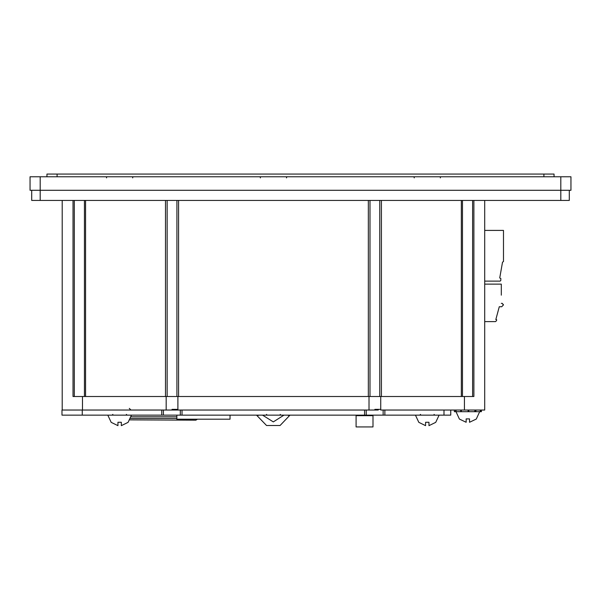 <?xml version="1.0" encoding="UTF-8"?>
<svg xmlns="http://www.w3.org/2000/svg" width="601" height="601" viewBox="0 0 601 601"><rect width="100%" height="100%" fill="white"/><g stroke="black" fill="none" stroke-linecap="round" stroke-linejoin="round"><path stroke-width="0.9" d="M560.808 176.769L570.95 176.769L570.95 190.292L30.05 190.292L30.05 176.769L560.808 176.769L560.808 200.434L31.74 200.434L31.74 190.292M378.254 410.032L82.284 410.032L82.284 415.103L450.765 415.103L450.765 410.032M484.744 200.434L484.744 410.032L380.696 410.032L380.696 396.51M569.26 190.292L569.26 200.434L560.808 200.434M473.926 200.434L473.926 396.51L72.984 396.51L72.984 200.434M172.036 409.356L177.858 409.356L172.036 409.356M374.874 409.356L380.696 409.356L374.874 409.356M46.953 176.769L46.953 174.065L554.047 174.065L554.047 176.769M82.277 415.103L62.001 415.103L62.001 410.032L82.277 410.032M373.011 415.103L373.011 415.667L356.108 415.667L356.108 415.103M373.011 415.667L373.011 426.935L356.108 426.935L356.108 415.667M131.469 415.103L128.088 422.39L121.327 425.681L121.327 422.308L117.946 422.308L117.946 425.681L111.185 422.39L107.804 415.103M439.106 415.103L435.725 422.39L428.964 425.681L428.964 422.308L425.583 422.308L425.583 425.681L418.822 422.39L415.441 415.103M197.421 419.16L195.873 420.174L129.989 419.866M468.126 410.032L468.126 411.723L455.971 411.723L455.971 410.032M468.803 410.032L468.803 411.723L481.363 411.723L481.363 410.032M479.673 411.723L476.292 419.01L469.531 422.3L469.531 418.927L466.151 418.927L466.151 422.3L459.389 419.01L456.009 411.723M455.663 410.032L455.663 411.723L454.318 411.723L454.318 410.032M501.309 295.189L501.309 284.1L484.744 284.1M176.814 418.484L130.657 418.484M176.814 416.793L131.191 416.793M256.552 415.103L266.543 425.531L280.028 425.531L290.02 415.103M262.592 415.103L273.282 421.864L283.98 415.103M440.315 177.926L440.465 177.197L439.842 176.769M414.232 177.926L414.081 177.197L414.705 176.769M286.497 177.926L286.647 177.197L286.023 176.769M260.413 177.926L260.263 177.197L260.887 176.769M132.678 177.926L132.829 177.197L132.205 176.769M106.595 177.926L106.445 177.197L107.068 176.769M266.694 414.427L266.018 415.103M280.216 414.427L280.892 415.103M112.875 414.427L112.199 415.103M126.398 414.427L127.074 415.103M420.512 414.427L419.836 415.103M434.035 414.427L434.711 415.103M474.602 411.046L475.278 411.723M168.656 410.032L166.214 410.032L166.214 396.51M177.858 396.51L177.858 410.032L175.417 410.032M369.052 396.51L369.052 410.032L371.493 410.032M62.166 410.032L62.166 200.434M230.055 415.103L230.055 419.16L176.814 419.16L176.814 415.103M444.004 415.103L444.004 410.032L384.843 410.032L384.843 415.103M364.559 415.103L364.559 410.032L182.013 410.032L182.013 415.103M161.729 415.103L161.729 410.032L82.284 410.032M163.419 410.032L163.419 415.103M180.323 410.032L180.323 415.103M366.249 410.032L366.249 415.103M383.153 410.032L383.153 415.103M475.391 410.032L475.391 411.723L475.947 411.723L475.947 410.032M480.515 410.032L480.515 411.723M480.259 410.032L480.259 411.723M461.358 410.032L461.358 411.723M460.772 410.032L460.772 411.723M468.54 411.723L468.54 410.032M484.744 321.625L495.562 321.625L496.576 320.611L496.576 319.597L495.84 319.597L499.281 306.75L501.647 306.75L503.337 305.06L502.323 303.37L501.309 303.37M502.323 303.37L501.309 303.377M503.337 305.06L503.337 304.391M495.84 319.604L499.281 306.75L501.647 306.75M488.297 321.625L495.562 321.625M484.744 230.423L503.503 230.423L503.503 261.525L502.489 262.194L499.716 277.932L500.866 278.594L500.791 280.479L500.115 281.133L484.744 281.133M40.192 200.434L40.192 176.769M82.45 410.032L82.45 396.51M464.46 410.032L464.46 396.51M74.306 200.434L74.306 396.51M84.403 396.51L84.403 200.434M85.59 396.51L85.59 200.434M165.493 396.51L165.493 200.434M167.123 396.51L167.123 200.434M176.949 396.51L176.949 200.434M178.58 396.51L178.58 200.434M368.33 396.51L368.33 200.434M369.961 396.51L369.961 200.434M379.787 396.51L379.787 200.434M381.417 396.51L381.417 200.434M461.32 396.51L461.32 200.434M462.507 396.51L462.507 200.434M472.611 200.434L472.611 396.51M543.905 174.065L543.905 176.769M57.095 174.065L57.095 176.769M287.631 415.103L289.224 415.667M258.941 415.103L257.348 415.667M129.275 408.342L130.965 410.032"/></g></svg>
